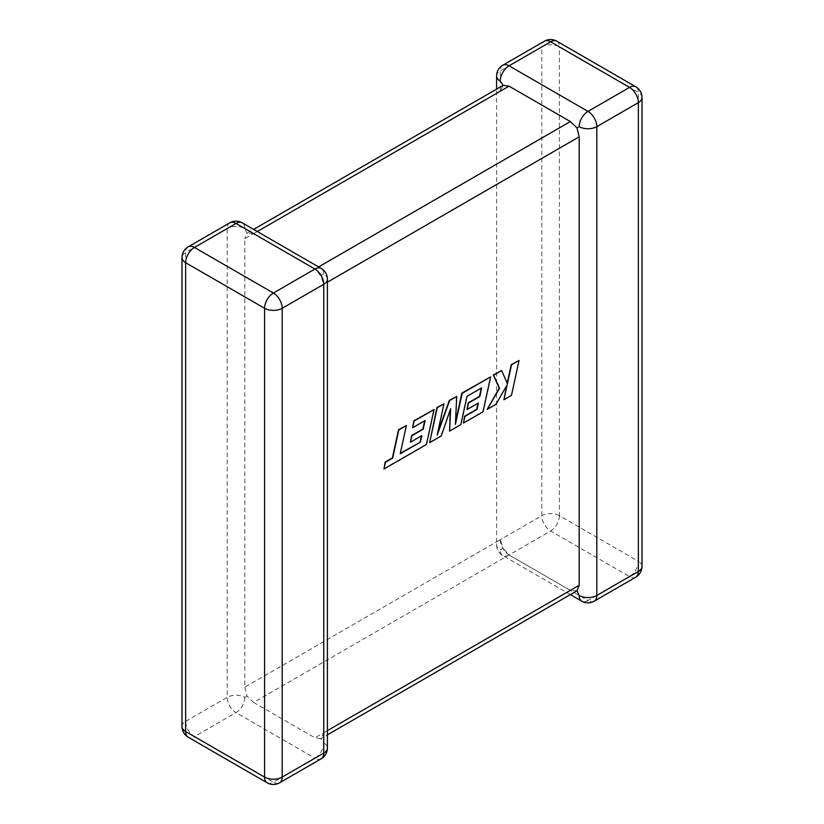 <?xml version="1.0" encoding="UTF-8"?>
<svg xmlns="http://www.w3.org/2000/svg" width="824" height="824" viewBox="0 0 824 824"><rect width="100%" height="100%" fill="white"/><g stroke="black" fill="none" stroke-linecap="round" stroke-linejoin="round"><path stroke-width="0.62" stroke-dasharray="4.12 3.09" d="M496.594 75.983A12.463 7.189 180 0 1 500.24 70.895L541.801 46.906L541.801 515.721L500.24 539.71A12.463 7.189 0 0 0 496.594 544.798A12.463 7.189 0 0 0 500.24 549.886L503.207 548.176L500.24 539.71L244.821 687.175L244.821 238.713L500.24 91.248L503.207 85.325M229.783 222.83A12.463 7.189 -120 0 0 227.197 228.536L227.197 697.351L185.637 721.35L185.637 252.535L227.197 228.536A12.463 7.189 -0 0 1 244.821 228.536L247.015 233.233L244.821 238.713M502.825 65.199A12.463 7.189 -120 0 0 500.24 70.895L500.24 91.248M244.821 687.175L247.015 696.084L253.627 702.439L550.617 530.975L629.546 576.553L587.996 600.552L509.057 554.974L570.373 590.375L314.943 737.841L320.793 738.675L323.76 732.752L323.76 284.29L320.793 275.824L314.943 269.026L318.6 266.924M576.985 590.767L570.373 590.375M253.627 702.439L314.943 737.841M257.284 231.523L253.627 233.625L314.943 269.026M500.24 539.71A12.463 7.189 -120 0 0 509.057 554.974L503.207 548.176M244.821 697.351A12.463 7.189 120 0 1 236.004 712.616L314.943 758.193L273.383 782.182L194.454 736.605L236.004 712.616A12.463 7.189 -120 0 1 227.197 697.351A12.463 7.189 180 0 1 244.821 697.351L247.015 696.084M321.175 758.801A12.463 7.189 -120 0 1 314.943 758.193A12.463 7.189 120 0 0 323.76 742.929L320.793 738.675L327.406 734.864M327.406 279.202A12.463 7.189 -0 0 0 323.76 274.114L320.793 275.824M253.627 233.625L247.015 233.233L253.627 229.412M400.33 453.303L406.067 425.339M383.685 468.804L426.152 444.291L433.754 409.353M412.34 427.532L424.71 420.755M410.167 442.014L421.435 435.875M429.335 442.447L440.933 435.752L450.254 409.775M449.296 430.931L460.554 424.422L466.714 396.138L481.288 388.083M466.755 409.353L478.013 403.204M463.191 422.897L482.74 411.619L490.352 376.681M455.497 422.352L456.414 396.272M437.75 432.456L443.662 403.636M511.457 395.396L518.749 360.284M507.193 383.232L501.353 370.326M486.902 409.209L495.605 404.193L506.595 385.828M503.618 399.568L511.148 395.211M594.217 601.17A12.463 7.189 -120 0 1 587.996 600.552A12.463 7.189 -60 0 1 581.765 601.17M509.057 554.974A12.463 7.189 -60 0 1 502.825 555.592A12.463 7.189 -60 0 1 500.24 549.886M323.76 732.752L327.406 730.641M327.406 282.179L323.76 284.29M635.778 577.171A12.463 7.189 -120 0 1 629.546 576.553A12.463 7.189 -60 0 0 638.363 561.288L559.424 515.721L559.424 46.906L638.363 92.484L638.363 561.288A12.463 7.189 180 0 1 642.009 566.376M642.009 97.562A12.463 7.189 0 0 0 638.363 92.484A12.463 7.189 -60 0 0 635.778 86.778M559.424 515.721A12.463 7.189 -60 0 1 550.617 530.975A12.463 7.189 -120 0 1 541.801 515.721A12.463 7.189 180 0 1 559.424 515.721M556.839 41.2A12.463 7.189 -60 0 1 559.424 46.906A12.463 7.189 0 0 0 541.801 46.906A12.463 7.189 -120 0 1 544.386 41.2M244.821 228.536A12.463 7.189 120 0 0 242.235 222.83M181.991 726.438A12.463 7.189 180 0 1 185.637 721.35A12.463 7.189 -120 0 0 194.454 736.605A12.463 7.189 120 0 1 188.222 737.222M188.222 246.829A12.463 7.189 -120 0 0 185.637 252.535A12.463 7.189 0 0 0 181.991 257.624M323.76 274.114A12.463 7.189 120 0 0 321.175 268.408M323.76 742.929A12.463 7.189 180 0 1 327.406 748.017M267.161 782.8A12.463 7.189 120 0 0 273.383 782.182A12.463 7.189 -120 0 0 279.614 782.8M570.373 594.588L502.825 555.592A12.463 12.463 0 0 1 496.594 544.798L496.594 89.136"/><path stroke-width="1.24" d="M579.179 126.649A12.463 7.189 -60 0 1 587.996 111.384L629.546 87.395L550.617 41.818L509.057 65.807L587.996 111.384A12.463 7.189 -120 0 1 596.803 126.649L596.803 595.464L638.363 571.465L638.363 102.65L596.803 126.649A12.463 7.189 0 0 1 579.179 126.649L576.985 127.916L579.179 136.825L327.406 282.179M496.594 89.136L496.594 75.983A12.463 7.189 180 0 0 500.24 81.071L503.207 85.325L509.057 86.16L570.373 121.561L576.985 127.916M570.373 594.588L581.765 601.17A12.463 7.189 -60 0 1 579.179 595.464L576.985 590.767L327.406 734.864M327.406 730.641L579.179 585.287L576.985 590.767M579.179 585.287L579.179 136.825M420.405 442.148L400.237 453.715L406.376 425.524L398.837 429.871L392.708 458.062L385.467 462.243L383.994 468.99L426.461 444.466L434.073 409.538L414.081 421.074L412.659 427.708L425.102 420.518L423.227 429.191L411.876 435.742L410.486 442.2L421.837 435.649L420.405 442.148L400.33 453.303M406.376 425.524L398.528 429.695L392.399 457.876L385.148 462.058L383.994 468.99M434.073 409.538L413.772 420.889L412.659 427.708M424.71 420.755L422.918 429.016L411.567 435.566L410.486 442.2M421.435 435.875L420.096 441.973M449.605 431.107L460.863 424.607L467.023 396.313L481.69 387.857L479.815 396.529L468.465 403.08L467.064 409.528L478.414 402.977L476.983 409.487L464.932 416.439L463.51 423.083L483.049 411.804L490.661 376.856L462.161 393.316L455.404 424.412L456.723 396.457L449.667 400.526L437.173 435.062L443.971 403.812L437.256 407.695L429.644 442.632L441.252 435.937L450.625 408.704L449.605 431.107L450.254 409.775M429.644 442.632L436.936 407.519L443.971 403.812M481.288 388.083L479.506 396.344L468.156 402.895L467.064 409.528M478.013 403.204L476.674 409.301L464.623 416.264L463.51 423.083M490.661 376.856L461.852 393.13L455.497 422.352M456.723 396.457L449.358 400.351L437.75 432.456M519.058 360.459L511.539 364.805L507.419 383.768L501.662 370.512L493.607 375.157L499.56 388.3L487.211 409.394L495.924 404.368L507.162 384.849L503.928 399.743L511.457 395.396L519.058 360.459L511.23 364.63L507.193 383.232M501.662 370.512L493.298 374.982L499.251 388.125L487.211 409.394M506.595 385.828L503.928 399.743M509.057 86.16L257.284 231.523M318.6 266.924L570.373 121.561M236.004 223.448L194.454 247.447L273.383 293.025L314.943 269.026L236.004 223.448A12.463 7.189 -120 0 0 229.783 222.83A12.463 12.463 0 0 1 242.235 222.83A12.463 7.189 120 0 0 236.004 223.448M323.76 284.29L282.199 308.279L282.199 777.094L323.76 753.105L323.76 284.29A12.463 7.189 -0 0 0 327.406 279.202A12.463 12.463 0 0 0 321.175 268.408A12.463 7.189 120 0 0 314.943 269.026A12.463 7.189 -120 0 1 323.76 284.29M188.222 737.222A12.463 7.189 120 0 1 185.637 731.516L264.576 777.094L264.576 308.279L185.637 262.712L185.637 731.516A12.463 7.189 180 0 1 181.991 726.438A12.463 12.463 0 0 0 188.222 737.222L267.161 782.8A12.463 12.463 0 0 0 279.614 782.8A12.463 7.189 -120 0 0 282.199 777.094A12.463 7.189 0 0 1 264.576 777.094A12.463 7.189 120 0 0 267.161 782.8M642.009 566.376A12.463 7.189 180 0 1 638.363 571.465A12.463 7.189 -120 0 1 635.778 577.171A12.463 12.463 0 0 0 642.009 566.376L642.009 97.562A12.463 12.463 0 0 0 635.778 86.778A12.463 7.189 -60 0 0 629.546 87.395A12.463 7.189 -120 0 1 638.363 102.65A12.463 7.189 0 0 0 642.009 97.562M581.765 601.17A12.463 12.463 0 0 0 594.217 601.17A12.463 7.189 -120 0 0 596.803 595.464A12.463 7.189 180 0 1 579.179 595.464M556.839 41.2A12.463 12.463 0 0 0 544.386 41.2A12.463 7.189 -120 0 1 550.617 41.818A12.463 7.189 -60 0 1 556.839 41.2L635.778 86.778M500.24 81.071A12.463 7.189 -60 0 1 509.057 65.807A12.463 7.189 -120 0 0 502.825 65.199L544.386 41.2M188.222 246.829A12.463 12.463 0 0 0 181.991 257.624A12.463 7.189 0 0 0 185.637 262.712A12.463 7.189 120 0 1 194.454 247.447A12.463 7.189 -120 0 0 188.222 246.829L229.783 222.83M327.406 748.017A12.463 7.189 180 0 1 323.76 753.105A12.463 7.189 -120 0 1 321.175 758.801A12.463 12.463 0 0 0 327.406 748.017L327.406 279.202M273.383 293.025A12.463 7.189 120 0 0 264.576 308.279A12.463 7.189 180 0 0 282.199 308.279A12.463 7.189 -120 0 0 273.383 293.025M594.217 601.17L635.778 577.171M502.825 65.199A12.463 12.463 0 0 0 496.594 75.983M181.991 257.624L181.991 726.438M242.235 222.83L321.175 268.408M279.614 782.8L321.175 758.801M503.207 85.325L253.627 229.412"/></g></svg>

